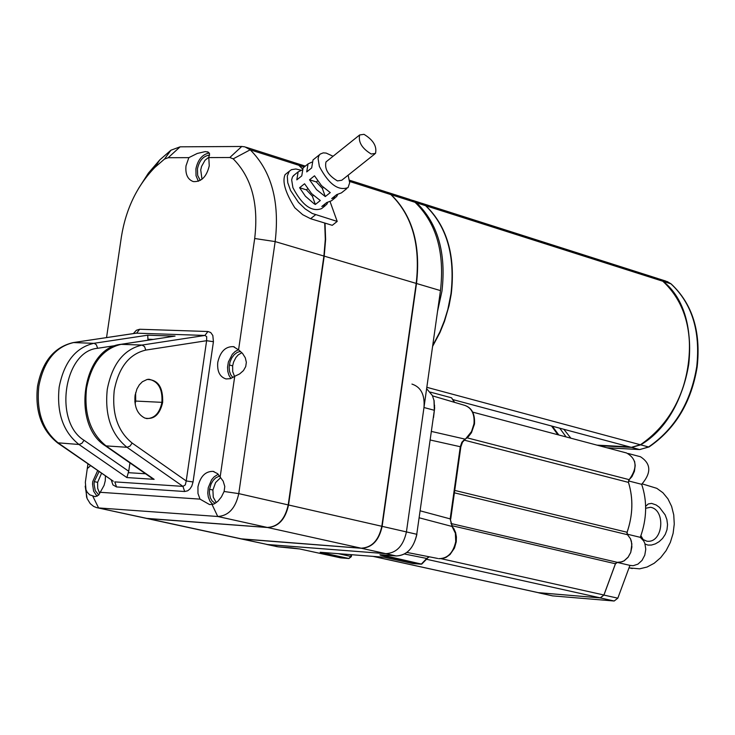 <?xml version="1.0" encoding="UTF-8"?>
<svg xmlns="http://www.w3.org/2000/svg" width="735" height="735" viewBox="0 0 735 735"><rect width="100%" height="100%" fill="white"/><g stroke="black" fill="none" stroke-linecap="round" stroke-linejoin="round"><path stroke-width="1.1" d="M426.511 559.261L600.256 597.849L603.913 595.01L615.425 563.763L617.336 562.339L621.911 561.843L624.208 560.731L628.168 557.075L630.731 552.371L631.889 547.015L631.402 541.3L630.465 538.7L627.543 534.731L627.074 532.259C632.964 515.005 633.423 498.385 628.453 482.38L629.188 479.661C637.723 467.8 636.868 458.906 626.643 453.008L472.743 412.133M600.256 597.849L538.498 592.722M552.49 595.864L614.175 601.009L617.823 598.18L629.923 565.38L633.184 565.702L637.925 564.149L642.004 560.438L644.77 555.182L645.78 549.21L644.871 543.487L643.731 541.015L640.304 537.34C646.91 518.956 647.37 501.279 641.683 484.319C651.532 472.798 651.118 463.61 640.433 456.738L628.241 453.504M538.066 592.621L600.284 597.922L603.931 595.084L615.645 563.295M627.111 534.143L640.304 537.34M616.922 562.349L619.633 562.44L624.125 560.879L628.021 557.378L630.749 552.454L631.88 543.955L630.483 538.755L627.571 534.814M628.48 480.911L641.683 484.319M626.946 532.756L627.093 532.333C632.789 515.538 633.359 499.276 628.811 483.529M628.829 480.065L631.953 476.611L634.415 471.328L635.196 465.521L634.581 461.35M615.452 563.837L617.363 562.422M627.029 533.922L627.093 532.333M464.116 440.109L628.453 482.38L629.215 479.734M87.952 463.785L85.352 482.252L85.958 489.73L87.29 492.34L89.734 494.839L95.182 496.658L98.692 495.078L104.094 485.366L105.27 480.745L105.445 475.821M97.057 496.3L93.611 491.191L92.536 484.062L92.766 481.508L97.709 470.492M224.101 491.485L224.791 486.487L223.174 481.159L217.624 473.68L213.086 471.374C205.368 471.254 200.315 476.409 197.945 486.855L197.981 493.479L200.012 499.129L209.613 504.596L214.004 503.999L217.9 501.279L221.428 496.915L224.101 491.485L238.765 493.617C235.577 508.17 228.576 515.795 217.753 516.494L98.591 507.931L92.867 496.327M212.764 504.449L209.999 501.27L208.271 496.897L207.775 493.121L208.253 487.709L211.561 479.836L214.151 476.822L218.194 474.25M186.001 165.862C185.22 174.278 187.664 179.524 193.323 181.582C201.298 182.069 206.608 176.813 209.254 165.816L208.786 157.584L209.53 153.541L208.317 152.173L205.304 151.585L197.237 153.468L188.849 157.648L186.001 165.862M198.376 181.269L196.034 175.757L195.905 168.921C197.88 159.642 202.327 154.341 209.245 152.999M209.659 155.085C203.365 155.857 199.295 160.46 197.439 168.921L197.678 175.435L200.242 180.415M201.996 179.239L200.728 169.932L201.574 166.413L204.992 160.294L209.052 157.042M294.588 174.737L292.475 176.924L291.657 179.809L292.897 187.636C302.149 205.267 311.713 212.259 321.581 208.621L325.201 205.754M348.133 175.187L349.676 182.739L348.05 187.609C338.256 191.164 328.692 184.108 319.367 166.422L318.09 158.595L318.88 155.719L320.194 154.065L323.235 152.871L326.175 153.082L333.065 156.252M314.35 158.861L313.009 159.936L311.677 167.929L306.715 171.907L308.048 163.923L311.805 162.141M304.455 166.808L303.105 167.892L301.754 175.885L296.802 179.854L298.162 171.861L301.901 170.079M359.663 134.946L364 134.34C373.233 139.944 377.064 146.293 375.512 153.394L371.221 154.01C361.987 148.424 358.138 142.075 359.663 134.946L325.982 161.93C324.392 169.078 328.214 175.399 337.448 180.902L341.775 180.25L374.795 153.973M234.741 376.265L239.638 373.931L243.45 370.596L245.72 366.581L246.344 362.309L245.297 357.807L242.596 353.507L238.563 349.86L233.427 346.654C225.489 346.35 220.27 351.578 217.771 362.309C217 371.368 219.747 376.908 225.994 378.938L230.413 378.672L234.741 376.265L220.142 477.098M230.946 378.497L228.98 375.374L227.813 371.497L227.547 367.16L228.383 361.978L232.343 354.215L235.228 351.44L238.434 349.704M240.446 351.339L237.194 352.405L234.18 354.711L231.69 358.046L229.972 362.089L229.136 367.132L229.485 371.267L230.781 374.859L232.894 377.569M234.529 376.439L232.701 371.598L232.646 365.846L229.329 364.983M219.508 475.977L215.612 477.952L213.067 480.589L211.074 483.997L209.558 489.244L209.392 493.167L210.421 497.962L212.048 500.875L215.134 503.411M216.292 502.639L213.26 497.2L212.902 490.006L209.558 489.244M135.222 394.566L134.882 402.091M162.655 402.385C163.161 387.189 157.97 379.554 147.101 379.481L142.36 381.75L139.301 384.883L136.912 389.017L135.056 395.568C134.128 406.832 137.417 414.347 144.924 418.105C153.927 419.878 159.835 414.641 162.655 402.385M99.106 471.457L94.255 481.609L94.052 484.007L95.228 490.612L98.756 495.004M99.629 493.286L97.691 488.334L97.617 482.353L94.255 481.609M101.586 473.165L97.617 482.353M113.319 481.232L58.69 443.297C42.832 430.701 36.217 411.683 38.836 386.233C43.705 361.344 55.29 346.791 73.601 342.574L94.291 343.355L96.404 344.816L97.626 348.289C63.917 350.999 53.407 421.743 84.056 440.302L128.717 471.254L129.939 462.912M128.717 471.254L126.861 477.566L154.129 479.339L151.438 477.851M154.129 479.339L106.299 446.081C90.478 433.365 83.891 414.154 86.528 388.438C91.397 363.292 102.983 348.583 121.266 344.311L174.03 336.244M175.049 336.134L147.735 335.197L147.928 339.212L153.284 339.405M147.91 340.222L147.928 339.212M111.16 479.744L112.951 484.907L116.534 486.938L114.798 481.884L182.941 486.377L185.33 484.889L186.221 480.956L193.048 481.958L213.426 341.711L212.828 335.491L210.715 332.532L207.941 331.513L139.678 329.252L136.398 330.263L133.357 333.58M116.534 486.938L184.669 491.513L182.941 486.377L127.008 447.293L105.39 445.842C71.047 424.766 82.394 347.94 120.889 344.329L142.002 345.064C123.728 349.364 112.152 364.147 107.264 389.403C104.618 415.229 111.206 434.532 127.008 447.293L129.957 446.136L132.162 443.067C117.811 431.454 111.839 413.906 114.237 390.423C118.666 367.463 129.185 354.022 145.787 350.09L206.618 340.7L206.682 336.639L204.9 335.445L136.131 333.157M132.162 443.067L186.221 480.956L206.618 340.7L213.426 341.711M220.629 477.612L215.594 482.555L212.902 490.006M241.843 352.681L238.204 354.904L235.862 357.568L233.574 362.079L232.646 365.846M335.123 197.871L331.476 200.765L326.763 202.529L321.801 206.471L326.524 204.697L327.746 202.511M346.736 188.647L341.417 192.882L336.704 194.628L331.724 198.588L336.446 196.824L337.668 194.61M315.343 204.477L320.313 200.526L311.548 193.571L304.566 183.759L299.604 187.719L305.42 196.245L314.093 203.751L315.343 204.477L312.393 196.227L306.403 189.85L299.604 187.719M313.395 195.427L312.393 196.227M307.671 188.84L306.403 189.85M325.283 196.567L330.263 192.607L321.498 185.633L314.506 175.803L309.527 179.781L316.519 189.612L325.283 196.567L322.316 188.316L316.326 181.922L309.527 179.781M323.354 187.489L322.316 188.316M317.621 180.893L316.326 181.922M326.726 161.332L325.982 161.93M301.01 170.217L295.865 168.986L291.427 169.675L289.259 171.292L287.293 176.014L287.752 182.693L290.573 190.53L298.456 202.364L305.2 208.915L312.2 213.453L337.2 221.419L330.144 201.822M349.649 181.471L390.855 194.6L385.581 191.716L349.502 180.213M294.285 162.591L299.117 165.375L304.161 166.983M390.855 194.6C412.142 215.364 420.595 244.966 416.203 283.407L381.823 526.278C378.764 540.298 371.873 547.603 361.151 548.2L240.621 538.801M416.203 283.407L324.218 256.129L288.533 504.982C285.382 519.351 278.418 526.866 267.632 527.519L146.945 518.524M324.218 256.129L325.623 239.417L325.026 223.109M302.508 168.719L299.117 165.375M337.2 221.419L332.257 225.323L310.583 218.708L302.719 214.712L294.808 207.775C285.318 192.542 282.065 181.508 285.07 174.654L289.259 171.292M286.485 173.515L285.07 174.654M138.566 188.426L148.406 173.102L159.817 159.862L170.961 150.197L180.13 146.825L241.76 146.476L244.902 146.862L250.203 149.802C271.537 171.117 279.851 201.712 275.156 241.585L238.765 493.617L288.203 504.908L323.896 256.037L275.156 241.585L254.687 238.508L238.563 349.86M208.786 157.584L229.825 157.51L233.197 158.852L250.203 149.802L298.796 165.274L293.504 162.361L246.133 147.257M324.705 223.017L325.302 239.316L323.896 256.037M288.203 504.908C285.061 519.278 278.096 526.793 267.31 527.445L146.173 518.34M298.796 165.274L302.425 168.866M233.197 158.852C251.618 177.392 258.784 203.944 254.687 238.508M106.547 337.595L121.413 236.707C125.915 208.942 137.041 185.854 154.809 167.461L164.502 159.063L168.177 157.722L188.849 157.648M85.196 486.147L87.088 498.55L90.258 503.659L93.657 506.424L96.561 507.6L148.406 518.726M200.012 499.129L99.886 492.275M87.235 468.645L90.616 465.623M432.694 345.661L439.943 331.816L444.363 320.772L447.854 309.352L450.968 293.779C455.305 255.697 446.834 226.325 425.583 205.681L420.301 202.805L412.537 200.324M452.999 399.629L631.337 447.349L640.571 444.666M241.383 538.985L361.464 548.273C372.186 547.676 379.076 540.363 382.136 526.352L416.506 283.499C420.898 245.067 412.445 215.465 391.158 194.692L386.353 191.945M242.155 539.132L267.678 544.571L385.82 553.657C396.514 553.078 403.386 545.82 406.427 531.892L440.467 290.601C444.804 252.408 436.333 222.981 415.054 202.309L409.781 199.433L387.106 192.202M552.343 426.208L558.811 434.991M599.007 445.667L631.604 447.413L640.672 444.84C693.656 413.952 707.006 315.49 663.117 281.33L658.385 278.694M629.601 446.88L597.004 445.134M631.604 447.413L639.505 449.526L606.935 447.771M419.088 517.771L452.043 526.462L453.807 528.538L455.59 532.517L456.417 537.028L456.251 541.778M433.531 417.544L434.67 407.686M432.419 395.678L433.99 400.428L434.339 410.286L423.976 407.521C424.968 394.86 420.962 387.051 411.949 384.083M430.333 392.113L451.547 397.8L454.671 402.394M382.522 554.897L379.903 554.796M243.156 539.251L278.133 546.831L266.676 544.451L385.82 553.657L396.202 555.954L382.466 554.897L396.202 555.954C406.887 555.375 413.75 548.145 416.782 534.262L416.892 534.299M361.464 548.273L385.82 553.657C396.514 553.078 403.386 545.82 406.427 531.892L423.976 407.521M427.347 558.38L421.771 564.067M340.957 557.883L348.813 558.499L320.175 552.27L384.203 557.24L412.721 563.515L421.109 564.177L380.473 555.219M299.751 548.971L340.599 557.847M291.29 547.851L278.152 546.84L299.816 548.981M434.578 405.205L434.394 409.882M382.136 526.352L416.763 534.281L434.339 410.286M629.803 567.971L639.634 568.826L647.048 567.034L654.168 563.276L660.627 557.718L666.112 550.634L670.348 542.384L673.104 533.38L674.261 524.055L673.747 514.895L671.597 506.341L667.931 498.835L662.915 492.735L656.824 488.343L642.271 483.887M645.633 506.351L648.242 503.953L651.614 503.392L656.153 504.973L659.479 507.398L665.147 514.886L666.884 519.608L667.536 524.652L666.994 529.696L665.267 534.4L662.557 538.461L659.139 541.658L655.344 543.882L651.513 545.039L647.985 545.094L645.054 544.047M641.196 537.992L640.81 535.962M640.902 535.714L643.171 539.545L646.855 541.19C663.135 543.597 666.121 509.814 650.53 507.279L645.661 508.271M615.425 563.763L451.731 525.644M450.904 523.495L617.336 562.339M454.395 492.827L627.543 534.731M454.735 490.42L627.074 532.259M467.102 437.83L629.188 479.661M373.187 556.386L538.957 592.796M441.34 558.729L603.913 595.001M538.976 592.879L552.95 595.947M600.284 597.922L614.175 601.009M603.931 595.084L617.823 598.18M57.394 442.773L78.976 444.482C63.136 431.84 56.531 412.739 59.158 387.17C64.028 362.18 75.604 347.554 93.905 343.309L147.735 335.197M146.173 418.472L146.991 418.592C154.763 418.279 159.734 412.859 161.911 402.339L135.69 401.071L135.617 392.775M135.69 401.071L135.111 403.91M148.911 379.297L149.205 379.306C158.457 381.502 162.692 389.173 161.911 402.339M145.567 473.772L128.368 472.678M152.347 478.494L104.949 445.529M174.278 336.207L120.76 344.347M115.882 345.505L97.626 348.289M139.678 329.252L136.636 333.12L73.105 342.602M145.787 350.09L144.547 346.589L142.002 345.064L204.9 335.445L207.941 331.513M126.861 477.566L78.976 444.482L81.87 443.343L84.056 440.302M184.669 491.513L187.71 490.778L189.988 488.904L191.789 486.129L193.048 481.958M242.844 539.187L148.736 518.791M361.151 548.2L267.632 527.519M381.823 526.278L288.533 504.982M315.535 214.776L310.583 218.708M241.76 146.476L229.825 157.51M180.13 146.825L168.177 157.722M170.961 150.197L164.502 159.063M267.31 527.445L217.753 516.494L212.084 504.605M697.175 366.857C701.025 331.467 692.398 303.867 671.294 284.05L670.936 283.82C691.966 303.472 700.565 331.081 696.734 366.655C690.882 402.174 674.831 428.946 648.573 446.963L649.152 446.88C675.364 428.863 691.369 402.201 697.166 366.903M426.824 387.308L640.405 444.767C666.691 426.704 682.769 399.858 688.649 364.248L688.649 364.192C692.48 328.563 683.881 300.918 662.851 281.248L425.877 205.772C447.128 226.408 455.59 255.752 451.272 293.807L449.057 305.742L444.528 321.241L440.008 332.422L432.593 346.424M425.583 205.681L416.598 202.814C437.858 223.504 446.31 252.932 441.965 291.106L437.527 311.438M662.952 281.33L657.65 278.473L421.826 203.292M391.158 194.692L415.054 202.309M416.506 283.499L440.467 290.601M411.315 199.938L416.598 202.814L415.652 202.842M557.874 434.743L551.535 425.988M425.694 205.782L421.072 203.035M570.893 438.207L563.818 429.277M662.896 281.266L659.111 278.951L665.735 281.055L670.936 283.82L663.117 281.33M566.097 436.93L559.758 428.193M639.882 449.544L648.573 446.963L640.672 444.84M456.242 541.814L454.469 548.062L450.059 554.502L445.998 557.406L442.387 558.6L438.694 558.646C447.505 558.664 453.183 552.986 455.737 541.612L455.369 533.215L452.043 526.462L450.178 518.882L420.071 510.797M465.558 438.96L471.521 431.564L473.983 423.783C474.764 413.924 471.622 407.769 464.566 405.316L432.502 395.853M432.318 395.458L426.631 388.686L432.437 395.568M451.547 397.8L454.313 402.293M450.72 519.066L460.827 446.972L460.294 446.724L461.874 442.25L464.878 439.089L431.261 431.39M452.402 526.637L450.178 518.882L460.294 446.724L430.058 439.971M406.979 552.444L437.711 558.453M429.029 556.753L426.732 558.444L404.572 554.025M381.024 554.806L421.375 564.067L426.732 558.444L429.35 556.818M412.996 563.543L421.219 564.195M412.381 563.442L384.129 557.231M351.045 554.668L350.797 556.404L338.302 553.675M348.923 558.517L351.358 556.606L350.797 556.404L348.923 558.517L340.774 557.874M278.152 546.84L275.919 546.454M538.746 592.778L373.04 556.377M538.773 592.851L552.738 595.92M617.179 562.404L630.805 565.582M293.228 175.821L298.162 171.861M303.105 167.892L308.048 163.923M313.009 159.936L319.624 154.626M136.03 333.175L73.234 342.583C54.151 347.039 42.244 361.611 37.522 386.307C34.83 411.361 41.592 430.278 57.817 443.067L113.3 481.223M148.856 379.297L147.717 379.361M234.327 346.892L233.427 346.654M295.057 162.858L305.31 166.128M147.726 518.68L241.843 539.067M207.886 151.97L207.252 151.777M154.809 167.461L159.817 159.862M85.958 489.73L86.62 497.347M97.58 507.812L147.404 518.607M214.004 471.585L213.086 471.374M662.924 281.294C683.963 300.992 692.572 328.637 688.741 364.238C682.888 399.84 666.82 426.667 640.525 444.748M667.178 281.523L671.147 283.921M607.018 447.799L639.661 449.554L649.06 446.944M474.498 423.985C475.086 413.869 471.778 407.649 464.566 405.316M474.488 424.031L471.457 432.694L468.36 436.7L465.549 438.97M460.836 446.926L462.48 442.213L465.43 439.052M396.22 555.954C406.657 555.541 413.539 548.356 416.874 534.428M351.358 556.57L351.624 554.714M291.317 547.851L299.797 548.981L340.645 557.856M434.486 409.891L434.1 400.529M632.284 568.55L629.031 567.797"/></g></svg>

